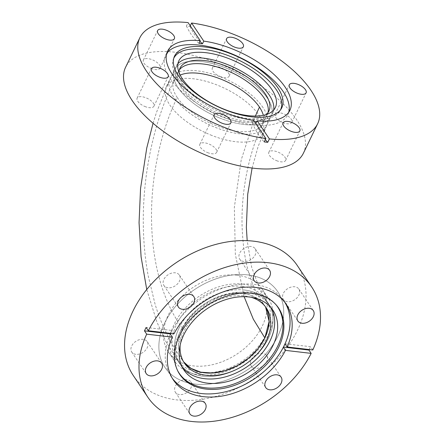<?xml version="1.0" encoding="UTF-8"?>
<svg xmlns="http://www.w3.org/2000/svg" width="444" height="444" viewBox="0 0 444 444"><rect width="100%" height="100%" fill="white"/><g stroke="black" fill="none" stroke-linecap="round" stroke-linejoin="round"><path stroke-width="0.33" stroke-dasharray="2.22 1.67" d="M180.186 75.114A49.373 22.25 25.8 0 0 173.876 80.814L178.371 71.517A49.373 22.25 25.8 0 1 179.354 69.897A49.373 22.25 25.8 0 0 178.371 71.517A49.373 22.25 25.8 0 0 181.696 88.201A49.373 22.25 25.8 0 0 227.977 118.892A49.373 22.25 25.8 0 0 267.271 114.497A49.373 22.25 25.8 0 0 267.932 112.715A49.373 22.25 25.8 0 1 267.271 114.497L268.914 111.094M183.616 361.86L182.739 360.633L178.36 345.676L182.617 328.321L189.605 317.432L199.312 307.797L210.961 300.172L223.621 295.166L236.269 293.184L247.93 294.361L257.681 298.618L264.746 305.622L265.54 306.887A49.373 34.921 146.1 0 0 264.741 305.616A49.373 34.921 146.1 0 0 242.924 293.445A49.373 34.921 146.1 0 0 191.547 315.162A49.373 34.921 146.1 0 0 182.745 360.639A49.373 34.921 146.1 0 0 183.616 361.854M267.471 98.224A53.602 24.154 25.8 0 0 217.221 64.902A53.602 24.154 25.8 0 0 174.559 69.675A53.602 24.154 25.8 0 0 178.166 87.79A53.602 24.154 25.8 0 0 228.421 121.112A53.602 24.154 25.8 0 0 271.079 116.339A53.602 24.154 25.8 0 0 267.471 98.224M179.093 327.911A53.602 37.918 -33.9 0 1 223.576 291.924A53.602 37.918 -33.9 0 1 268.254 303.258A53.602 37.918 -33.9 0 1 268.398 338.345A53.602 37.918 -33.9 0 1 223.909 374.331A53.602 37.918 -33.9 0 1 179.232 362.998A53.602 37.918 -33.9 0 1 179.093 327.911M244.572 290.043A53.602 37.918 146.1 0 0 188.789 313.625A53.602 37.918 146.1 0 0 179.232 362.998A53.602 37.918 146.1 0 0 202.914 376.212A53.602 37.918 146.1 0 0 258.702 352.63A53.602 37.918 146.1 0 0 268.254 303.258A53.602 37.918 146.1 0 0 244.572 290.043M242.124 286.402A53.602 37.918 146.1 0 0 186.341 309.979A53.602 37.918 146.1 0 0 176.79 359.351A53.602 37.918 146.1 0 0 200.472 372.566A53.602 37.918 146.1 0 0 256.255 348.99A53.602 37.918 146.1 0 0 265.812 299.617A53.602 37.918 146.1 0 0 242.124 286.402M251.071 297.252A49.373 34.921 146.1 0 0 244.594 295.932A49.373 34.921 146.1 0 0 180.186 344.822M271.306 308.053A53.602 37.918 146.1 0 0 269.919 305.744A53.602 37.918 146.1 0 0 246.237 292.529A53.602 37.918 146.1 0 0 190.454 316.106A53.602 37.918 146.1 0 0 180.897 365.479A53.602 37.918 146.1 0 0 182.512 367.643M275.913 304.617A59.357 41.986 146.1 0 0 275.463 304.084A59.357 41.986 146.1 0 0 251.471 292.38A59.357 41.986 146.1 0 0 191.425 316.628A59.357 41.986 146.1 0 0 177.261 369.98A59.357 41.986 146.1 0 0 177.583 370.596M285.054 302.691A67.921 48.041 146.1 0 0 284.049 301.099A67.921 48.041 146.1 0 0 254.035 284.354A67.921 48.041 146.1 0 0 170.579 333.361M194.91 384.077A67.921 48.041 146.1 0 0 265.59 354.201A67.921 48.041 146.1 0 0 277.7 291.636A67.921 48.041 146.1 0 0 247.691 274.892A67.921 48.041 146.1 0 0 177.006 304.773A67.921 48.041 146.1 0 0 164.896 367.332A67.921 48.041 146.1 0 0 194.91 384.077A67.921 48.041 146.1 0 0 265.59 354.201A67.921 48.041 146.1 0 0 277.7 291.636A67.921 48.041 146.1 0 0 247.691 274.892A67.921 48.041 146.1 0 0 177.006 304.773A67.921 48.041 146.1 0 0 164.896 367.332A67.921 48.041 146.1 0 0 194.91 384.077M170.274 334.038A67.921 48.041 146.1 0 0 171.245 376.79A67.921 48.041 146.1 0 0 172.339 378.327M287.501 301.731A9.313 6.588 -33.9 0 1 283.389 299.434A9.313 6.588 -33.9 0 1 285.048 290.859A9.313 6.588 -33.9 0 1 294.738 286.763A9.313 6.588 -33.9 0 1 298.851 289.061A9.313 6.588 -33.9 0 1 297.191 297.635A9.313 6.588 -33.9 0 1 287.501 301.731M255.328 368.281A9.313 6.588 -33.9 0 1 251.215 365.984A9.313 6.588 -33.9 0 1 252.875 357.409A9.313 6.588 -33.9 0 1 262.565 353.313A9.313 6.588 -33.9 0 1 266.678 355.611A9.313 6.588 -33.9 0 1 265.018 364.185A9.313 6.588 -33.9 0 1 255.328 368.281M179.509 394.577A9.313 6.588 -33.9 0 1 175.397 392.28A9.313 6.588 -33.9 0 1 177.056 383.705A9.313 6.588 -33.9 0 1 186.741 379.609A9.313 6.588 -33.9 0 1 190.853 381.907A9.313 6.588 -33.9 0 1 189.194 390.481A9.313 6.588 -33.9 0 1 179.509 394.577M135.858 354.323A9.313 6.588 -33.9 0 1 131.746 352.025A9.313 6.588 -33.9 0 1 133.405 343.451A9.313 6.588 -33.9 0 1 143.096 339.355A9.313 6.588 -33.9 0 1 147.208 341.652A9.313 6.588 -33.9 0 1 145.549 350.227A9.313 6.588 -33.9 0 1 135.858 354.323M168.032 287.768A9.313 6.588 -33.9 0 1 163.919 285.475A9.313 6.588 -33.9 0 1 165.579 276.901A9.313 6.588 -33.9 0 1 175.269 272.805A9.313 6.588 -33.9 0 1 179.382 275.097A9.313 6.588 -33.9 0 1 177.722 283.672A9.313 6.588 -33.9 0 1 168.032 287.768M243.85 261.472A9.313 6.588 -33.9 0 1 239.738 259.179A9.313 6.588 -33.9 0 1 241.397 250.605A9.313 6.588 -33.9 0 1 251.088 246.509A9.313 6.588 -33.9 0 1 255.2 248.801A9.313 6.588 -33.9 0 1 253.541 257.376A9.313 6.588 -33.9 0 1 243.85 261.472M170.379 333.339A67.921 48.041 -33.9 0 1 171.789 330.453L146.109 327.45M174.015 333.76L171.789 330.453M243.223 284.132A56.427 39.91 146.1 0 0 184.504 308.952A56.427 39.91 146.1 0 0 174.442 360.928A56.427 39.91 146.1 0 0 199.373 374.836A56.427 39.91 146.1 0 0 258.097 350.016A56.427 39.91 146.1 0 0 268.154 298.046A56.427 39.91 146.1 0 0 243.223 284.132M237.224 275.191A56.427 39.91 146.1 0 0 178.499 300.011A56.427 39.91 146.1 0 0 168.443 351.981A56.427 39.91 146.1 0 0 193.373 365.895A56.427 39.91 146.1 0 0 252.092 341.075A56.427 39.91 146.1 0 0 262.154 289.1A56.427 39.91 146.1 0 0 237.224 275.191M133.305 375.563A98.746 69.847 146.1 0 0 176.934 399.905A98.746 69.847 146.1 0 0 279.692 356.471A98.746 69.847 146.1 0 0 297.291 265.523M312.804 349.977L310.578 346.664L285.02 343.85M309.191 349.556A98.746 69.847 146.1 0 0 310.578 346.664M284.893 343.667A67.921 48.041 -33.9 0 1 283.25 347.069L283.461 347.091M282.761 122.577A9.313 4.196 25.8 0 0 291.847 122.35A9.313 4.196 25.8 0 0 284.166 114.019A9.313 4.196 25.8 0 0 275.086 114.247A9.313 4.196 25.8 0 0 282.761 122.577M276.523 160.639A9.313 4.196 25.8 0 0 285.603 160.417A9.313 4.196 25.8 0 0 277.927 152.081A9.313 4.196 25.8 0 0 268.842 152.309A9.313 4.196 25.8 0 0 276.523 160.639M207.542 152.581A9.313 4.196 25.8 0 0 216.628 152.353A9.313 4.196 25.8 0 0 208.946 144.023A9.313 4.196 25.8 0 0 199.867 144.25A9.313 4.196 25.8 0 0 207.542 152.581M144.811 106.46A9.313 4.196 25.8 0 0 153.896 106.233A9.313 4.196 25.8 0 0 146.215 97.902A9.313 4.196 25.8 0 0 137.129 98.13A9.313 4.196 25.8 0 0 144.811 106.46M151.054 68.398A9.313 4.196 25.8 0 0 160.14 68.171A9.313 4.196 25.8 0 0 152.459 59.84A9.313 4.196 25.8 0 0 143.373 60.068A9.313 4.196 25.8 0 0 151.054 68.398M220.03 76.457A9.313 4.196 25.8 0 0 229.115 76.229A9.313 4.196 25.8 0 0 221.434 67.899A9.313 4.196 25.8 0 0 212.349 68.126A9.313 4.196 25.8 0 0 220.03 76.457M218.781 117.649A53.602 24.154 25.8 0 0 271.079 116.339A53.602 24.154 25.8 0 0 226.862 68.365A53.602 24.154 25.8 0 0 174.559 69.675A53.602 24.154 25.8 0 0 218.781 117.649M210.45 134.882A53.602 24.154 25.8 0 0 262.748 133.572A53.602 24.154 25.8 0 0 218.531 85.598A53.602 24.154 25.8 0 0 166.228 86.907A53.602 24.154 25.8 0 0 210.45 134.882M178.982 72.389A49.373 22.25 25.8 0 0 220.74 112.299A49.373 22.25 25.8 0 0 266.206 114.558M180.014 68.115L178.371 71.517A49.373 22.25 25.8 0 0 219.097 115.701A49.373 22.25 25.8 0 0 267.271 114.497L262.776 123.793A49.373 22.25 25.8 0 0 263.325 115.307M177.9 63.736A53.602 24.154 25.8 0 0 176.201 66.278A53.602 24.154 25.8 0 0 220.424 114.247A53.602 24.154 25.8 0 0 272.727 112.937A53.602 24.154 25.8 0 0 273.659 110.029M173.759 58.292A59.28 26.712 25.8 0 0 173.26 59.452A59.28 26.712 25.8 0 0 222.627 111.416A59.28 26.712 25.8 0 0 279.903 111A59.28 26.712 25.8 0 0 280.503 109.896M166.739 53.43A67.921 30.608 25.8 0 0 165.518 55.478A67.921 30.608 25.8 0 0 221.55 116.261A67.921 30.608 25.8 0 0 287.823 114.602A67.921 30.608 25.8 0 0 288.672 112.376M255.972 123.443L252.447 123.032L253.718 120.407M303.391 153.219A98.746 44.494 25.8 0 0 221.933 64.852A98.746 44.494 25.8 0 0 125.591 67.266M190.26 25.835L189.971 26.429L186.447 26.013L188.095 22.611M256.316 124.276A84.638 46.098 -83.3 0 0 265.318 139.621M252.447 123.032A84.638 46.098 -83.3 0 0 264.213 141.908M198.968 43.334A84.638 46.098 96.7 0 1 186.447 26.013M199.933 41.331A84.638 46.098 96.7 0 1 189.971 26.429M182.617 328.321C164.313 304.406 152.447 265.834 151.604 222.416C150.461 179.287 159.951 132.884 177.2 97.497A49.373 22.25 25.8 0 0 223.482 128.188A49.373 22.25 25.8 0 0 262.776 123.793C249.178 151.426 240.964 191.07 242.102 226.59C242.835 245.582 245.177 261.377 249.128 273.987C251.132 280.586 253.335 286.297 255.75 291.109C258.43 296.204 261.427 301.038 264.746 305.622L266.406 308.103M184.415 363.12L182.745 360.639C173.282 347.624 161.76 326.956 154.934 303.618L148.118 275.424C145.31 260.029 143.723 244.122 143.357 227.7C142.197 177.012 153.102 123.621 173.876 80.819A49.373 22.25 25.8 0 0 177.2 97.497M244.122 296.686L235.337 254.368L234.343 207.365L241.225 159.851L255.378 116.056M262.976 107.52A53.602 24.154 25.8 0 0 212.726 74.198A53.602 24.154 25.8 0 0 170.063 78.977A53.602 24.154 25.8 0 0 173.676 97.086A53.602 24.154 25.8 0 0 223.926 130.408A53.602 24.154 25.8 0 0 266.589 125.635A53.602 24.154 25.8 0 0 262.976 107.52M153.052 123.266L156.493 112.399L170.063 78.977L174.559 69.675L166.228 86.907M265.812 299.617L260.306 290.731L251.615 267.077L247.186 240.676M252.109 168.048L258.136 146.492L266.589 125.635L271.079 116.339L262.748 133.572M176.79 359.351L165.934 341.603L156.96 322.183L146.742 289.51M180.897 365.479L183.899 369.952M177.261 369.98L177.894 371.223M286.147 304.223L284.049 301.099M173.343 379.92L171.245 376.79M275.463 304.084L276.373 305.139M269.919 305.744L272.921 310.217M283.389 299.434L297.835 320.962M251.215 365.984L265.662 387.512M175.397 392.28L189.838 413.808M131.746 352.025L146.193 373.554M163.919 285.475L178.366 307.004M239.738 259.179L254.184 280.708M168.443 351.981L174.442 360.928M262.154 289.1L268.154 298.046M255.2 248.801L269.647 270.329M179.382 275.097L193.828 296.625M147.208 341.652L161.655 363.181M190.853 381.907L205.3 403.435M266.678 355.611L281.124 377.139M298.851 289.061L313.298 310.589M291.847 122.35L306.099 92.874M285.603 160.417L299.855 130.936M216.628 152.353L230.88 122.877M153.896 106.233L168.148 76.757M160.14 68.171L174.387 38.695M229.115 76.229L243.362 46.753M272.727 112.937L275.358 107.492M279.903 111L281.219 108.847M287.823 114.602L289.893 110.323M165.518 55.478L167.588 51.199M173.26 59.452L174.131 57.082M176.201 66.278L178.832 60.834M212.349 68.126L226.601 38.65M143.373 60.068L157.626 30.586M137.129 98.13L151.382 68.648M199.867 144.25L214.113 114.774M268.842 152.309L283.089 122.833M275.086 114.247L289.333 84.771"/><path stroke-width="0.67" d="M267.932 112.715A49.373 22.25 25.8 0 0 263.947 97.813A49.373 22.25 25.8 0 0 219.591 67.732A49.373 22.25 25.8 0 0 179.354 69.897A49.373 22.25 25.8 0 1 226.54 70.313A49.373 22.25 25.8 0 1 267.932 112.715M264.868 337.934L258.053 348.607L248.607 358.108L237.246 365.706L224.853 370.807L212.387 373.021L200.81 372.189L190.964 368.376L183.616 361.86A49.373 34.921 146.1 0 0 204.562 372.81A49.373 34.921 146.1 0 0 255.25 351.853A49.373 34.921 146.1 0 0 265.534 306.887L269.12 321.384L264.868 337.934L253.341 319.23L244.122 296.686M180.186 344.822A49.373 34.921 146.1 0 0 184.415 363.12A49.373 34.921 146.1 0 0 206.227 375.291A49.373 34.921 146.1 0 0 257.609 353.574A49.373 34.921 146.1 0 0 266.406 308.103A49.373 34.921 146.1 0 0 251.071 297.252M249.239 297.003A53.602 37.918 146.1 0 0 193.456 320.579A53.602 37.918 146.1 0 0 183.899 369.952A53.602 37.918 146.1 0 0 207.581 383.166A53.602 37.918 146.1 0 0 263.364 359.584A53.602 37.918 146.1 0 0 272.921 310.217A53.602 37.918 146.1 0 0 249.239 297.003M182.512 367.643A53.602 37.918 146.1 0 0 204.584 378.693A53.602 37.918 146.1 0 0 259.113 356.482A53.602 37.918 146.1 0 0 271.306 308.053M252.32 293.395A59.529 42.108 146.1 0 0 192.097 317.715A59.529 42.108 146.1 0 0 177.894 371.223A59.529 42.108 146.1 0 0 206.06 389.088A59.529 42.108 146.1 0 0 269.658 360.994A59.529 42.108 146.1 0 0 276.373 305.139A59.529 42.108 146.1 0 0 252.32 293.395M177.583 370.596A59.357 41.986 146.1 0 0 205.35 387.79A59.357 41.986 146.1 0 0 268.459 360.139A59.357 41.986 146.1 0 0 275.913 304.617M172.339 378.327A67.921 48.041 146.1 0 0 201.254 393.534A67.921 48.041 146.1 0 0 271.068 364.618A67.921 48.041 146.1 0 0 285.054 302.691M170.579 333.361A67.921 48.041 146.1 0 0 170.274 334.038M309.185 308.291A9.313 6.588 146.1 0 0 299.495 312.387A9.313 6.588 146.1 0 0 297.835 320.962A9.313 6.588 146.1 0 0 301.948 323.26A9.313 6.588 146.1 0 0 311.638 319.164A9.313 6.588 146.1 0 0 313.298 310.589A9.313 6.588 146.1 0 0 309.185 308.291M277.012 374.841A9.313 6.588 146.1 0 0 267.321 378.937A9.313 6.588 146.1 0 0 265.662 387.512A9.313 6.588 146.1 0 0 269.774 389.81A9.313 6.588 146.1 0 0 279.465 385.714A9.313 6.588 146.1 0 0 281.124 377.139A9.313 6.588 146.1 0 0 277.012 374.841M201.188 401.137A9.313 6.588 146.1 0 0 191.497 405.233A9.313 6.588 146.1 0 0 189.838 413.808A9.313 6.588 146.1 0 0 193.956 416.106A9.313 6.588 146.1 0 0 203.641 412.01A9.313 6.588 146.1 0 0 205.3 403.435A9.313 6.588 146.1 0 0 201.188 401.137M157.542 360.883A9.313 6.588 146.1 0 0 147.852 364.979A9.313 6.588 146.1 0 0 146.193 373.554A9.313 6.588 146.1 0 0 150.305 375.852A9.313 6.588 146.1 0 0 159.995 371.756A9.313 6.588 146.1 0 0 161.655 363.181A9.313 6.588 146.1 0 0 157.542 360.883M189.71 294.333A9.313 6.588 146.1 0 0 180.025 298.429A9.313 6.588 146.1 0 0 178.366 307.004A9.313 6.588 146.1 0 0 182.478 309.296A9.313 6.588 146.1 0 0 192.169 305.2A9.313 6.588 146.1 0 0 193.828 296.625A9.313 6.588 146.1 0 0 189.71 294.333M265.534 268.037A9.313 6.588 146.1 0 0 255.844 272.133A9.313 6.588 146.1 0 0 254.184 280.708A9.313 6.588 146.1 0 0 258.297 283A9.313 6.588 146.1 0 0 267.987 278.904A9.313 6.588 146.1 0 0 269.647 270.329A9.313 6.588 146.1 0 0 265.534 268.037M285.02 343.85L287.118 346.98L312.804 349.977A98.746 69.847 146.1 0 0 311.738 287.052L297.291 265.523A98.746 69.847 146.1 0 0 253.663 241.181A98.746 69.847 146.1 0 0 150.905 284.615A98.746 69.847 146.1 0 0 133.305 375.563L147.752 397.091A98.746 69.847 146.1 0 1 146.687 334.16L144.467 330.852L170.146 333.849L172.372 337.163A67.921 48.041 146.1 0 0 173.343 379.92A67.921 48.041 146.1 0 0 203.352 396.659A67.921 48.041 146.1 0 0 285.475 350.377L311.155 353.38L308.935 350.066A98.746 69.847 146.1 0 0 309.191 349.556M170.146 333.849A67.921 48.041 -33.9 0 1 170.379 333.339M287.118 346.98A67.921 48.041 146.1 0 0 286.147 304.223A67.921 48.041 146.1 0 0 256.133 287.479A67.921 48.041 146.1 0 0 174.015 333.76L148.329 330.763A98.746 69.847 146.1 0 1 268.109 262.709A98.746 69.847 146.1 0 1 311.738 287.052M147.752 397.091A98.746 69.847 146.1 0 0 191.381 421.434A98.746 69.847 146.1 0 0 311.155 353.38M146.687 334.16L172.372 337.163M148.329 330.763L146.109 327.45A98.746 69.847 146.1 0 0 144.467 330.852M285.475 350.377L283.377 347.252M283.461 347.091L308.935 350.066M297.014 93.101A9.313 4.196 25.8 0 0 306.099 92.874A9.313 4.196 25.8 0 0 298.418 84.543A9.313 4.196 25.8 0 0 289.333 84.771A9.313 4.196 25.8 0 0 297.014 93.101M290.77 131.163A9.313 4.196 25.8 0 0 299.855 130.936A9.313 4.196 25.8 0 0 292.174 122.605A9.313 4.196 25.8 0 0 283.089 122.833A9.313 4.196 25.8 0 0 290.77 131.163M221.795 123.105A9.313 4.196 25.8 0 0 230.88 122.877A9.313 4.196 25.8 0 0 223.199 114.546A9.313 4.196 25.8 0 0 214.113 114.774A9.313 4.196 25.8 0 0 221.795 123.105M159.063 76.984A9.313 4.196 25.8 0 0 168.148 76.757A9.313 4.196 25.8 0 0 160.467 68.42A9.313 4.196 25.8 0 0 151.382 68.648A9.313 4.196 25.8 0 0 159.063 76.984M165.307 38.922A9.313 4.196 25.8 0 0 174.387 38.695A9.313 4.196 25.8 0 0 166.705 30.359A9.313 4.196 25.8 0 0 157.626 30.586A9.313 4.196 25.8 0 0 165.307 38.922M234.282 46.981A9.313 4.196 25.8 0 0 243.362 46.753A9.313 4.196 25.8 0 0 235.686 38.423A9.313 4.196 25.8 0 0 226.601 38.65A9.313 4.196 25.8 0 0 234.282 46.981M266.206 114.558A49.373 22.25 25.8 0 0 268.914 111.094A49.373 22.25 25.8 0 0 228.188 66.911A49.373 22.25 25.8 0 0 180.014 68.115A49.373 22.25 25.8 0 0 178.982 72.389M223.055 108.802A53.602 24.154 25.8 0 0 275.358 107.492A53.602 24.154 25.8 0 0 231.135 59.524A53.602 24.154 25.8 0 0 178.832 60.834A53.602 24.154 25.8 0 0 223.055 108.802M273.659 110.029A53.602 24.154 25.8 0 0 228.505 64.963A53.602 24.154 25.8 0 0 177.9 63.736M223.704 109.257A59.529 26.823 25.8 0 0 281.219 108.847A59.529 26.823 25.8 0 0 232.678 54.534A59.529 26.823 25.8 0 0 174.131 57.082A59.529 26.823 25.8 0 0 223.704 109.257M280.503 109.896A59.28 26.712 25.8 0 0 231.563 56.915A59.28 26.712 25.8 0 0 173.759 58.292M288.672 112.376A67.921 30.608 25.8 0 0 231.79 53.818A67.921 30.608 25.8 0 0 166.739 53.43M265.862 138.506L253.718 120.407A67.921 30.608 25.8 0 1 223.621 111.982A67.921 30.608 25.8 0 1 167.588 51.199A67.921 30.608 25.8 0 1 200.238 40.709L188.095 22.611A98.746 44.494 25.8 0 0 139.838 37.784A98.746 44.494 25.8 0 0 221.295 126.152A98.746 44.494 25.8 0 0 265.862 138.506L264.213 141.908L267.743 142.319L269.386 138.917L257.243 120.818A67.921 30.608 25.8 0 0 289.893 110.323A67.921 30.608 25.8 0 0 233.86 49.539A67.921 30.608 25.8 0 0 203.763 41.12L191.619 23.021L190.26 25.835M257.243 120.818L255.744 123.426M139.838 37.784L125.591 67.266A98.746 44.494 25.8 0 0 207.043 155.628A98.746 44.494 25.8 0 0 303.391 153.219L317.643 123.737A98.746 44.494 25.8 0 0 236.186 35.37A98.746 44.494 25.8 0 0 191.619 23.021M269.386 138.917A98.746 44.494 25.8 0 0 317.643 123.737M200.238 40.709L198.968 43.334L202.492 43.745L203.763 41.12M255.972 123.443A84.638 46.098 -83.3 0 0 256.316 124.276M265.318 139.621A84.638 46.098 -83.3 0 0 267.743 142.319M202.492 43.745A84.638 46.098 96.7 0 1 199.933 41.331M263.325 115.307A49.373 22.25 25.8 0 0 259.451 107.109A49.373 22.25 25.8 0 0 221.389 79.343A49.373 22.25 25.8 0 0 180.186 75.114M255.378 116.056L259.451 107.109M247.186 240.676L246.359 227.345L247.719 194.3L252.109 168.048M146.742 289.51L141.092 256.882L139.055 222.683L140.554 188.478L146.742 148.052L153.052 123.266"/></g></svg>
